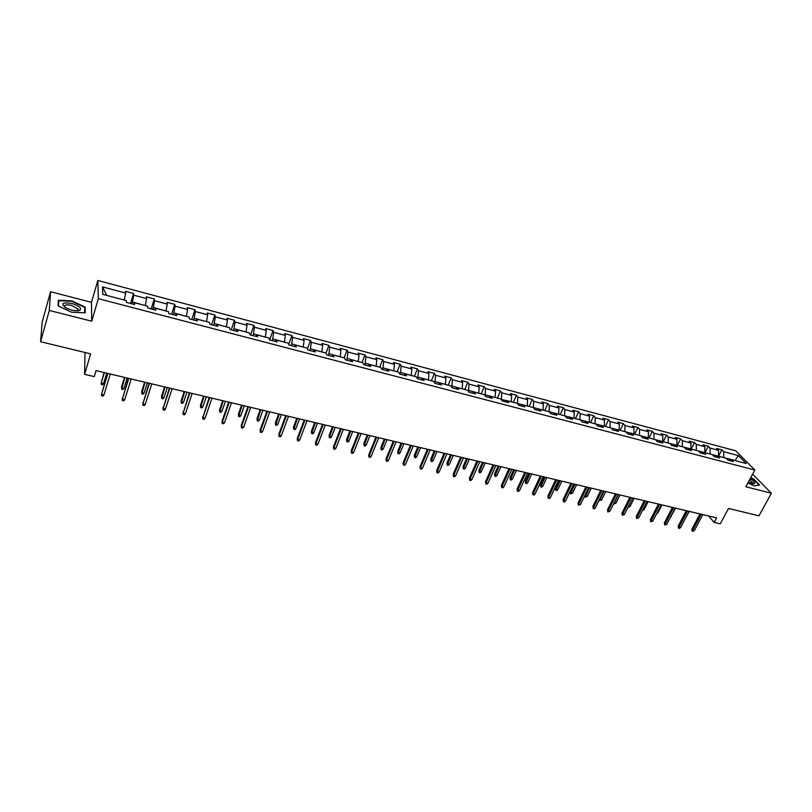 <?xml version="1.0" encoding="UTF-8"?>
<svg xmlns="http://www.w3.org/2000/svg" width="812" height="812" viewBox="0 0 812 812"><rect width="100%" height="100%" fill="white"/><g stroke="black" fill="none" stroke-linecap="round" stroke-linejoin="round"><path stroke-width="1.22" d="M85.006 352.489L84.59 374.342L94.222 376.606L96.009 370.627L716.59 517.873L714.164 522.4L720.254 523.831L728.526 508.444L758.966 515.823L771.4 493.229L752.633 474.157M50.567 291.731L42.173 322.059L40.6 341.73L49.299 310.458L91.736 321.197L98.333 298.674L97.826 280.485L91.462 302.328L50.567 291.731L49.299 310.458M98.333 298.674L754.845 470.057L735.713 450.782L97.826 280.485M738.402 455.593L723.725 451.705L721.898 449.828L716.691 448.447L718.498 450.315L710.094 448.082L708.297 446.214L703.03 444.814L704.806 446.681L696.31 444.428L694.544 442.56L689.205 441.139L690.961 443.007L682.364 440.733L680.629 438.856L675.239 437.424L676.954 439.292L668.266 436.988L666.561 435.12L661.1 433.669L662.795 435.536L653.995 433.202L652.33 431.334L646.809 429.863L648.463 431.74L639.562 429.375L637.927 427.508L632.345 426.016L633.969 427.894L624.966 425.508L623.362 423.631L617.719 422.128L619.312 424.006L610.198 421.59L608.624 419.713L602.92 418.2L604.473 420.068L595.257 417.622L593.724 415.754L587.939 414.211L589.461 416.089L580.133 413.612L578.641 411.745L572.785 410.182L574.277 412.06L564.837 409.552L563.376 407.685L557.458 406.112L558.9 407.979L549.348 405.442L547.927 403.574L541.939 401.981L543.35 403.848L533.677 401.29L532.296 399.423L526.237 397.809L527.597 399.677L517.812 397.078L516.473 395.221L510.342 393.587L511.661 395.444L501.765 392.815L500.466 390.958L494.254 389.303L495.533 391.171L485.505 388.512L484.256 386.644L477.963 384.979L479.202 386.837L469.052 384.147L467.844 382.29L461.48 380.595L462.678 382.452L452.396 379.722L451.228 377.874L444.783 376.159L445.94 378.006L435.526 375.245L434.41 373.398L427.883 371.663L428.99 373.51L418.454 370.719L417.378 368.871L410.77 367.115L411.826 368.963L401.158 366.131L400.133 364.283L393.444 362.507L394.439 364.355L383.64 361.482L382.665 359.645L375.885 357.838L376.839 359.675L365.897 356.772L364.974 354.935L358.112 353.108L359.016 354.945L347.922 352.012L347.059 350.175L340.106 348.328L340.949 350.155L329.723 347.181L328.911 345.354L321.867 343.476L322.658 345.303L311.28 342.288L310.519 340.461L303.383 338.563L304.114 340.39L292.594 337.325L291.894 335.508L284.657 333.59L285.337 335.407L273.654 332.311L273.015 330.494L265.686 328.545L266.306 330.362L254.471 327.216L253.892 325.409L246.462 323.43L247.021 325.236L235.023 322.059L234.506 320.253L226.984 318.253L227.472 320.06L215.312 316.832L214.865 315.026L207.233 313.006L207.659 314.802L195.337 311.534L194.951 309.737L187.217 307.677L187.582 309.473L175.087 306.154L174.763 304.368L166.927 302.287L167.221 304.074L154.554 300.714L154.3 298.928L146.363 296.816L146.576 298.593L133.736 295.192L133.564 293.416L125.505 291.275L125.647 293.041L102.505 286.9L102.789 294.38L126.276 300.552L126.428 302.389L134.66 304.551L134.477 302.714L147.51 306.134L147.743 307.981L155.853 310.113L155.6 308.266L168.449 311.646L168.754 313.493L176.762 315.594L176.427 313.736L189.105 317.066L189.48 318.923L197.367 320.994L196.971 319.136L209.466 322.425L209.912 324.282L217.697 326.333L217.23 324.465L229.563 327.703L230.07 329.57L237.743 331.59L237.216 329.713L249.375 332.91L249.944 334.788L257.526 336.777L256.917 334.899L268.924 338.046L269.554 339.934L277.034 341.893L276.364 340.005L288.209 343.121L288.91 344.998L296.278 346.937L295.558 345.049L307.23 348.125L307.992 350.013L315.269 351.921L314.488 350.023L326.008 353.058L326.83 354.945L334.006 356.833L333.164 354.935L344.542 357.93L345.415 359.828L352.499 361.685L351.606 359.787L362.832 362.731L363.756 364.639L370.749 366.466L369.795 364.568L380.879 367.481L381.863 369.379L388.765 371.196L387.76 369.287L398.692 372.16L399.737 374.068L406.548 375.854L405.492 373.946L416.282 376.788L417.378 378.697L424.097 380.463L422.991 378.544L433.649 381.346L434.796 383.264L441.434 385L440.277 383.091L450.802 385.852L451.99 387.771L458.547 389.496L457.339 387.578L467.732 390.308L468.971 392.226L475.436 393.921L474.188 392.003L484.449 394.703L485.728 396.621L492.123 398.296L490.824 396.378L500.963 399.047L502.293 400.966L508.606 402.62L507.256 400.702L517.274 403.331L518.645 405.249L524.877 406.883L523.496 404.965L533.382 407.563L534.793 409.492L540.954 411.105L539.523 409.177L549.298 411.745L550.749 413.673L556.829 415.267L555.367 413.338L565.01 415.876L566.502 417.804L572.521 419.378L571.009 417.449L580.55 419.956L582.072 421.885L588.01 423.448L586.467 421.519L595.886 423.996L597.459 425.924L603.326 427.457L601.743 425.529L611.05 427.975L612.654 429.913L618.46 431.426L616.836 429.497L626.042 431.913L627.676 433.852L633.411 435.354L631.756 433.415L640.841 435.811L642.525 437.739L648.179 439.221L646.494 437.292L655.477 439.657L657.192 441.586L662.785 443.058L661.059 441.119L669.941 443.453L671.686 445.392L677.218 446.844L675.462 444.905L684.242 447.219L686.018 449.148L691.479 450.579L689.692 448.65L698.371 450.934L700.177 452.863L705.587 454.284L703.771 452.345L712.347 454.608L714.184 456.537L719.523 457.938L717.676 456.009L726.161 458.232L728.029 460.16L733.307 461.551L731.429 459.622L746.238 463.51L738.402 455.593L735.043 460.445L723.715 457.592M131.889 303.83L132.447 302.013L145.277 305.545M133.574 304.267L134.477 302.714M133.736 295.192L132.447 302.013M146.576 298.593L145.328 305.403M152.757 309.301L153.316 307.504L165.973 310.986M154.635 309.788L155.6 308.266M154.554 300.714L153.316 307.504M167.221 304.074L166.024 310.844M173.332 314.691L173.9 312.914L186.384 316.355M175.412 315.239L176.427 313.736M175.087 306.154L173.9 312.914M187.582 309.473L186.435 316.213M193.632 320.019L194.21 318.253L206.522 321.643M195.895 320.608L196.971 319.136M195.337 311.534L194.21 318.253M207.659 314.802L206.573 321.501M213.657 325.267L214.236 323.521L226.386 326.871M216.104 325.916L217.23 324.465M215.312 316.832L214.236 323.521M227.472 320.06L226.436 326.728M233.409 330.454L233.998 328.718L245.975 332.017M236.038 331.144L237.216 329.713M235.023 322.059L233.998 328.718M247.021 325.236L246.026 331.875M252.897 335.559L253.496 333.844L265.311 337.102M255.699 336.3L256.917 334.899M254.471 327.216L253.496 333.844M266.306 330.362L265.362 336.96M272.121 340.604L272.73 338.898L284.393 342.116M275.095 341.385L276.364 340.005M273.654 332.311L272.73 338.898M285.337 335.407L284.444 341.974M291.102 345.577L291.711 343.892L303.221 347.069M294.238 346.399L295.558 345.049M292.594 337.325L291.711 343.892M304.114 340.39L303.272 346.927M309.829 350.49L310.448 348.815L321.806 351.951M313.127 351.352L314.488 350.023M311.28 342.288L310.448 348.815M322.658 345.303L321.856 351.809M328.312 355.341L328.931 353.677L340.137 356.772M331.763 356.245L333.164 354.935M329.723 347.181L328.931 353.677M340.949 350.155L340.198 356.63M346.551 360.122L347.181 358.468L358.244 361.533M350.155 361.066L351.606 359.787M347.922 352.012L347.181 358.468M359.016 354.945L358.295 361.391M364.558 364.842L365.197 363.208L376.118 366.222M368.313 365.826L369.795 364.568M365.897 356.772L365.197 363.208M376.839 359.675L376.169 366.09M382.34 369.511L382.98 367.887L393.759 370.861M386.238 370.526L387.76 369.287M383.64 361.482L382.98 367.887M394.439 364.355L393.81 370.729M399.89 374.109L400.539 372.495L411.176 375.438M403.929 375.164L405.492 373.946M401.158 366.131L400.539 372.495M411.826 368.963L411.237 375.306M417.277 378.524L417.875 377.052L428.381 379.965M421.398 379.752L422.991 378.544M418.454 370.719L417.875 377.052M428.99 373.51L428.431 379.833M434.491 382.767L434.999 381.559L445.372 384.431M438.642 384.269L440.277 383.091M435.526 375.245L434.999 381.559M445.94 378.006L445.423 384.299M451.492 386.969L451.898 386.004L462.14 388.836M455.664 388.735L457.339 387.578M452.396 379.722L451.898 386.004M462.678 382.452L462.201 388.715M468.27 391.151L468.595 390.389L478.715 393.191M472.482 393.15L474.188 392.003M469.052 384.147L468.595 390.389M479.202 386.837L478.765 393.069M484.845 395.292L485.089 394.723L495.076 397.494M489.088 397.504L490.824 396.378M485.505 388.512L485.089 394.723M495.533 391.171L495.127 397.372M501.207 399.392L511.245 401.747M505.49 401.808L507.256 400.702M501.765 392.815L501.369 399.007M511.661 395.444L511.296 401.615M517.366 403.462L527.211 405.939M521.69 406.051L523.496 404.965M517.812 397.078L517.467 403.239M527.597 399.677L527.272 405.817M533.301 407.543L542.984 410.09M537.696 410.253L539.523 409.177M533.677 401.29L533.362 407.421M543.35 403.848L543.045 409.969M549.003 411.674L558.575 414.181M553.5 414.394L555.367 413.338M549.348 405.442L549.064 411.542M558.9 407.979L558.636 414.059M564.523 415.744L573.982 418.231M569.121 418.495L571.009 417.449M564.837 409.552L564.584 415.622M574.277 412.06L574.033 418.109M579.849 419.774L589.197 422.23M584.549 422.534L586.467 421.519M580.133 413.612L579.91 419.652M589.461 416.089L589.258 422.118M595.003 423.762L604.24 426.188M599.804 426.533L601.743 425.529M595.257 417.622L595.064 423.641M604.473 420.068L604.301 426.067M609.974 427.701L619.109 430.096M614.867 430.492L616.836 429.497M610.198 421.59L610.035 427.579M619.312 424.006L619.16 429.974M624.773 431.588L633.796 433.953M629.757 434.39L631.756 433.415M624.966 425.508L624.834 431.466M633.969 427.894L633.857 433.841M639.399 435.435L648.321 437.78M644.474 438.257L646.494 437.292M639.562 429.375L639.46 435.313M648.463 431.74L648.382 437.658M653.863 439.231L662.673 441.545M659.019 442.063L661.059 441.119M653.995 433.202L653.924 439.109M662.795 435.536L662.734 441.434M668.154 442.987L676.863 445.28M673.392 445.839L675.462 444.905M668.266 436.988L668.215 442.875M676.954 439.292L676.924 445.159M682.283 446.701L690.9 448.965M687.602 449.564L689.692 448.65M682.364 440.733L682.344 446.59M690.961 443.007L690.961 448.853M696.249 450.376L704.765 452.609M701.659 453.248L703.771 452.345M696.31 444.428L696.31 450.254M704.806 446.681L704.826 452.497M710.064 453.999L718.488 456.222M715.545 456.892L717.676 456.009M710.094 448.082L710.124 453.888M718.498 450.315L718.549 456.1M729.277 460.495L731.429 459.622M723.725 451.705L723.776 457.481M84.59 374.342L90.65 353.859L40.6 341.73M754.845 470.057L745.822 486.764L771.4 493.229M708.622 515.985L714.164 522.4M124.297 300.034L106.636 295.395M102.505 286.9L106.626 295.233M125.647 293.041L124.337 299.882M721.898 449.828L718.539 456.232M708.297 446.214L704.948 452.66M694.544 442.56L691.205 449.046M680.629 438.856L677.309 445.392M666.561 435.12L663.252 441.698M652.33 431.334L649.032 437.962M637.927 427.508L634.649 434.176M623.362 423.631L620.094 430.36M608.624 419.713L605.376 426.483M593.724 415.754L590.486 422.575M578.641 411.745L575.414 418.616M563.376 407.685L560.168 414.607M547.927 403.574L544.74 410.547M532.296 399.423L529.13 406.447M516.473 395.221L513.326 402.295M500.466 390.958L497.33 398.083M484.256 386.644L481.14 393.83M467.844 382.29L464.758 389.527M451.228 377.874L448.163 385.162M434.41 373.398L431.365 380.747M417.378 368.871L414.353 376.281M400.133 364.283L397.139 371.754M382.665 359.645L379.691 367.166M364.974 354.935L362.03 362.528M347.059 350.175L344.136 357.818M328.911 345.354L326.018 353.068M310.519 340.461L307.474 348.724M291.894 335.508L288.676 344.4M273.015 330.494L269.655 339.954M253.892 325.409L250.573 334.95M234.506 320.253L231.227 329.875M214.865 315.026L211.627 324.739M194.951 309.737L191.754 319.522M174.763 304.368L171.616 314.244M154.3 298.928L151.205 308.895M133.564 293.416L130.499 303.465M747.882 482.957L754.297 485.891L759.596 484.987L753.81 479.08L750.735 477.679M91.736 321.197L91.462 302.328M58.068 305.88L71.608 312.234L85.179 312.803L85.169 307.129L71.882 300.907L58.352 300.227L58.068 305.88M752.643 483.759L754.876 483.059C754.612 481.892 753.039 480.46 750.136 478.786M84.681 308.793L85.169 307.129M699.985 513.935L691.865 529.282L692.717 530.307L701.223 514.229M694.28 530.662L692.26 531.322L692.717 530.307L694.28 530.662L702.796 514.605M692.26 531.322L691.865 529.282M684.881 519.396L689.185 511.377M748.258 482.267L754.074 483.82M752.389 483.719L752.825 482.998L749.466 480.034M750.592 477.933L753.556 479.293L759.149 485.018L754.216 485.85M71.598 310.082C75.628 311.026 78.47 311.047 80.114 310.113C81.576 307.921 78.794 305.708 71.76 303.475C62.098 302.084 60.321 303.647 66.401 308.154L71.598 310.082M76.744 310.803L77.739 310.417L77.932 308.834L71.426 305.383C66.279 304.348 64.057 304.865 64.757 306.946L65.224 307.494M58.251 302.287L58.697 300.673L71.811 301.323L84.681 307.352L84.681 312.782M58.423 306.043L58.697 300.673M686.282 510.687L678.193 526.125L679.025 527.161L687.51 510.971M680.618 527.526L679.461 528.379L678.578 528.176L679.025 527.161L680.618 527.526L689.104 511.357M678.578 528.176L678.193 526.125M672.427 507.398L664.368 522.948L665.19 523.973L673.635 507.683M666.794 524.349L664.754 525.009L665.19 523.973L666.794 524.349L675.239 508.068M664.754 525.009L664.368 522.948M671.037 516.168L675.655 508.16M671.453 516.259L670.692 516.828M657.04 512.89L657.791 513.072L661.973 504.922M657.791 513.072L656.532 513.894M658.41 504.069L650.382 519.731L651.194 520.756L659.608 504.353M652.818 521.131L650.767 521.801L651.194 520.756L652.818 521.131L661.232 504.739M650.767 521.801L650.382 519.731M644.231 500.71L636.243 516.473L637.034 517.508L645.408 500.984M638.679 517.883L636.618 518.553L637.034 517.508L638.679 517.883L647.062 501.38M636.618 518.553L636.243 516.473M629.899 497.309L621.941 513.184L622.713 514.209L631.056 497.583M624.377 514.595L622.307 515.265L622.713 514.209L624.377 514.595L632.721 497.979M622.307 515.265L621.941 513.184M642.891 509.591L643.977 509.845L648.149 501.633M643.977 509.845L642.373 510.596M628.569 506.241L630.01 506.576L634.162 498.324M630.01 506.576L628.062 507.256M614.146 502.75L615.892 503.278L620.023 494.965M615.892 503.278L613.862 503.947L618.379 494.579M599.611 499.096L601.611 499.948L605.722 491.575M601.611 499.948L599.571 500.618L604.067 491.179M599.571 500.618L599.165 500.009M584.914 495.381L587.167 496.568L591.258 488.144M587.167 496.568L585.117 497.248L589.583 487.738M585.117 497.248L584.752 495.706M572.551 493.158L570.501 493.838L570.156 491.757L570.856 492.762L572.551 493.158L576.632 484.673M570.501 493.838L574.937 484.267M570.156 491.757L573.871 484.013M557.773 489.707L556.667 490.61L555.712 490.387L555.378 488.296L556.058 489.301L557.773 489.707L561.833 481.161M555.712 490.387L560.118 480.755M555.378 488.296L559.072 480.501M542.832 486.215L541.716 487.129L540.762 486.906L540.427 484.805L541.096 485.809L542.832 486.215L546.862 477.608M540.762 486.906L545.126 477.192M540.427 484.805L544.101 476.948M527.709 482.683L526.602 483.607L525.628 483.373L525.303 481.262L525.953 482.267L527.709 482.683L531.718 474.015M525.628 483.373L529.962 473.599M525.303 481.262L528.957 473.355M512.413 479.11L511.306 480.034L510.322 479.811L510.007 477.689L510.636 478.694L512.413 479.11L516.402 470.381M510.322 479.811L514.615 469.955M510.007 477.689L513.641 469.722M496.934 475.497L495.838 476.431L494.833 476.197L494.528 474.066L495.137 475.071L496.934 475.497L500.892 466.697M494.833 476.197L499.096 466.271M494.528 474.066L498.132 466.047M481.272 471.833L480.176 472.777L479.161 472.543L478.867 470.402L479.456 471.407L481.272 471.833L485.211 462.982M479.161 472.543L483.394 462.546M478.867 470.402L482.45 462.322M465.428 468.138L464.332 469.082L463.307 468.849L463.013 466.697L463.581 467.702L465.428 468.138L469.336 459.216M463.307 468.849L467.499 458.77M463.013 466.697L466.575 458.557M449.391 464.383L448.295 465.347L447.26 465.103L446.976 462.941L447.524 463.957L449.391 464.383L453.279 455.4M447.26 465.103L451.411 454.953M446.976 462.941L450.518 454.75M433.161 460.597L432.075 461.561L431.03 461.317L430.746 459.145L431.273 460.16L433.161 460.597L437.018 451.543M431.03 461.317L435.13 451.096M430.746 459.145L434.258 450.893M416.729 456.76L415.653 457.735L414.587 457.491L414.323 455.309L414.82 456.314L416.729 456.76L420.565 447.635M414.587 457.491L418.657 447.189M414.323 455.309L417.804 446.986M400.103 452.873L399.027 453.857L397.961 453.614L397.697 451.411L398.174 452.426L400.103 452.873L403.909 443.687M397.961 453.614L401.97 443.23M397.697 451.411L401.148 443.037M383.274 448.945L382.208 449.939L381.122 449.686L380.869 447.483L381.325 448.488L383.274 448.945L387.05 439.688M381.122 449.686L385.091 439.221M380.869 447.483L384.299 439.038M366.242 444.966L365.167 445.971L364.07 445.707L363.827 443.494L364.263 444.499L366.242 444.966L369.978 435.638M364.07 445.707L367.998 435.171M363.827 443.494L367.227 434.988M615.394 493.869L607.477 509.845L608.239 510.88L616.541 494.132M609.913 511.266L607.843 511.946L608.239 510.88L609.913 511.266L618.226 494.538M607.843 511.946L607.477 509.845M600.728 490.387L592.841 506.485L593.582 507.52L601.854 490.651M595.287 507.906L594.14 508.809L593.207 508.586L593.582 507.52L595.287 507.906L603.56 491.057M593.207 508.586L592.841 506.485M585.888 486.865L578.042 503.075L578.763 504.11L586.995 487.129M580.489 504.506L578.398 505.196L578.763 504.11L580.489 504.506L588.71 487.535M578.398 505.196L578.042 503.075M570.877 483.302L563.071 499.624L563.772 500.659L571.952 483.556M565.517 501.065L564.381 501.978L563.416 501.755L563.772 500.659L565.517 501.065L573.698 483.972M563.416 501.755L563.071 499.624M555.682 479.699L547.917 496.142L548.607 497.177L556.748 479.953M550.363 497.583L549.237 498.507L548.252 498.274L548.607 497.177L550.363 497.583L558.514 480.369M548.252 498.274L547.917 496.142M540.305 476.055L532.591 492.61L533.261 493.645L541.35 476.299M535.037 494.061L533.91 494.985L532.926 494.762L533.261 493.645L535.037 494.061L543.137 476.725M532.926 494.762L532.591 492.61M524.755 472.361L517.082 489.037L517.731 490.072L525.78 472.604M519.528 490.489L518.401 491.433L517.406 491.199L517.731 490.072L519.528 490.489L527.587 473.031M517.406 491.199L517.082 489.037M509.012 468.625L501.39 485.424L502.009 486.459L510.007 468.859M503.836 486.885L502.709 487.829L501.704 487.596L502.009 486.459L503.836 486.885L511.844 469.295M501.704 487.596L501.39 485.424M493.077 464.84L485.505 481.77L486.104 482.805L494.051 465.073M487.951 483.231L486.835 484.185L485.809 483.952L486.104 482.805L487.951 483.231L495.909 465.52M485.809 483.952L485.505 481.77M476.948 461.013L469.427 478.065L470.016 479.11L477.903 461.246M471.884 479.537L470.767 480.501L469.722 480.257L470.016 479.11L471.884 479.537L479.78 461.693M469.722 480.257L469.427 478.065M460.627 457.146L453.157 474.32L453.715 475.365L461.561 457.369M455.613 475.791L454.497 476.766L453.451 476.522L453.715 475.365L455.613 475.791L463.459 457.816M453.451 476.522L453.157 474.32M444.103 453.228L436.683 470.524L437.221 471.569L445.006 453.441M439.14 472.005L438.033 472.99L436.968 472.746L437.221 471.569L439.14 472.005L446.935 453.898M436.968 472.746L436.683 470.524M427.376 449.259L420.007 466.687L420.525 467.732L428.259 449.462M422.463 468.179L421.357 469.163L420.291 468.92L420.525 467.732L422.463 468.179L430.198 449.929M420.291 468.92L420.007 466.687M410.436 445.24L403.128 462.799L403.625 463.845L411.288 445.443M405.584 464.291L404.488 465.296L403.402 465.043L403.625 463.845L405.584 464.291L413.257 445.91M403.402 465.043L403.128 462.799M393.292 441.17L386.035 458.871L386.512 459.907L394.114 441.363M388.501 460.363L387.405 461.368L386.299 461.114L386.512 459.907L388.501 460.363L396.114 441.84M386.299 461.114L386.035 458.871M375.926 437.049L368.729 454.882L369.186 455.928L376.727 437.242M371.196 456.385L370.099 457.4L368.983 457.146L369.186 455.928L371.196 456.385L378.737 437.719M368.983 457.146L368.729 454.882M358.336 432.877L351.21 450.853L351.637 451.898L359.107 433.06M353.667 452.365L352.581 453.38L351.454 453.126L351.637 451.898L353.667 452.365L361.147 433.547M351.454 453.126L351.21 450.853M340.522 428.645L333.468 446.762L333.864 447.808L341.263 428.827M335.924 448.285L334.848 449.31L333.702 449.046L333.864 447.808L335.924 448.285L343.334 429.315M333.702 449.046L333.468 446.762M322.486 424.371L315.492 442.621L315.868 443.667L323.196 424.534M317.959 444.154L316.873 445.189L315.716 444.925L315.868 443.667L317.959 444.154L325.297 425.031M315.716 444.925L315.492 442.621M304.206 420.027L297.293 438.429L297.639 439.475L304.896 420.19M299.75 439.962L298.674 441.017L297.507 440.743L297.639 439.475L299.75 439.962L307.017 420.697M297.507 440.743L297.293 438.429M348.987 440.936L347.922 441.951L346.815 441.687L346.572 439.454L346.988 440.469L348.987 440.936L352.692 431.537M346.815 441.687L350.693 431.06M346.572 439.454L349.952 430.888M331.529 436.856L330.464 437.881L329.337 437.617L329.114 435.374L329.499 436.379L331.529 436.856L335.204 427.386M329.337 437.617L333.164 426.899M329.114 435.374L332.453 426.736M313.848 432.725L312.793 433.75L311.646 433.486L311.432 431.233L311.788 432.248L313.848 432.725L317.482 423.184M311.646 433.486L315.421 422.697M311.432 431.233L314.741 422.534M295.933 428.543L294.888 429.578L293.731 429.315L293.518 427.051L293.853 428.056L295.933 428.543L299.537 418.921M293.731 429.315L297.456 418.424M293.518 427.051L296.796 418.271M285.702 415.642L278.851 434.187L279.166 435.232L286.352 415.795M281.307 435.729L280.241 436.785L279.054 436.511L279.166 435.232L281.307 435.729L288.504 416.302M279.054 436.511L278.851 434.187M266.945 411.187L260.175 429.893L260.459 430.928L267.564 411.339M262.631 431.436L261.576 432.502L260.368 432.228L260.459 430.928L262.631 431.436L269.746 411.857M260.368 432.228L260.175 429.893M247.944 406.68L241.245 425.529L241.509 426.574L248.523 406.822M243.701 427.082L242.656 428.157L241.428 427.883L241.509 426.574L243.701 427.082L250.735 407.34M241.428 427.883L241.245 425.529M228.69 402.113L222.072 421.113L222.305 422.159L229.238 402.244M224.528 422.676L223.483 423.762L222.244 423.478L222.305 422.159L224.528 422.676L231.481 402.772M222.244 423.478L222.072 421.113M209.171 397.484L202.838 417.683L209.689 397.606M205.101 418.21L204.056 419.307L202.807 419.022L202.838 417.683L205.101 418.21L211.962 398.144M202.807 419.022L202.645 416.647M189.399 392.795L183.126 413.156L189.876 392.906M185.41 413.684L184.375 414.79L183.106 414.496L183.126 413.156L185.41 413.684L192.18 393.455M183.106 414.496L182.954 412.11M169.353 388.034L163.131 408.558L169.799 388.136M165.455 409.096L164.43 410.212L163.141 409.918L163.131 408.558L165.455 409.096L172.134 388.694M163.141 409.918L162.999 407.512M149.043 383.213L142.882 403.899L149.449 383.315M145.226 404.437L144.211 405.574L142.902 405.279L142.882 403.899L145.226 404.437L151.803 383.873M142.902 405.279L142.78 402.864M277.805 424.311L276.76 425.356L275.583 425.082L275.39 422.808L275.694 423.813L277.805 424.311L281.368 414.607M275.583 425.082L279.257 414.11M275.39 422.808L278.628 413.958M259.434 420.017L258.399 421.073L257.211 420.799L257.018 418.505L257.302 419.52L259.434 420.017L262.956 410.243M257.211 420.799L260.814 409.735M257.018 418.505L260.226 409.593M240.829 415.673L239.794 416.739L238.596 416.454L238.413 414.161L238.667 415.165L240.829 415.673L244.31 405.817M238.596 416.454L242.149 405.31M238.413 414.161L241.59 405.178M221.98 411.268L220.955 412.344L219.737 412.06L219.575 409.745L219.798 410.76L221.98 411.268L225.431 401.341M219.737 412.06L223.229 400.823M219.575 409.745L222.701 400.692M202.888 406.812L201.873 407.898L200.635 407.604L200.483 405.279L200.676 406.284L202.888 406.812L206.289 396.804M200.635 407.604L204.066 396.276M200.483 405.279L203.579 396.154M183.553 402.285L182.538 403.391L181.289 403.097L181.137 400.763L181.299 401.767L183.553 402.285L186.902 392.196M181.289 403.097L184.649 391.668M181.137 400.763L184.192 391.557M163.953 397.707L162.948 398.824L161.679 398.53L161.547 396.175L161.669 397.18L163.953 397.707L167.262 387.537M161.679 398.53L164.978 386.999M161.547 396.175L164.552 386.898M144.089 393.069L143.095 394.196L141.806 393.891L141.684 391.526L141.785 392.531L144.089 393.069L147.358 382.817M141.806 393.891L145.043 382.269M141.684 391.526L144.658 382.178M128.448 378.331L122.338 399.179L128.803 378.412M124.723 399.727L123.718 400.874L122.389 400.57L122.338 399.179L124.723 399.727L131.199 378.981M122.389 400.57L122.277 398.144M123.962 388.369L122.977 389.506L121.678 389.202L121.567 386.827L121.627 387.821L123.962 388.369L127.179 378.027M121.678 389.202L124.835 377.468M121.567 386.827L124.49 377.387M107.56 373.378L101.52 394.399L107.884 373.449M103.936 394.947L102.941 396.104L101.591 395.799L101.52 394.399L103.936 394.947L110.32 374.027M104.048 372.535L101.195 383.051L103.571 383.609L106.737 373.175M103.571 383.609L102.586 384.746L101.267 384.441L101.195 383.051L104.352 372.617M752.45 483.698L752.825 482.998M77.739 310.417L80.114 310.113M77.373 310.793L77.932 308.834"/></g></svg>
